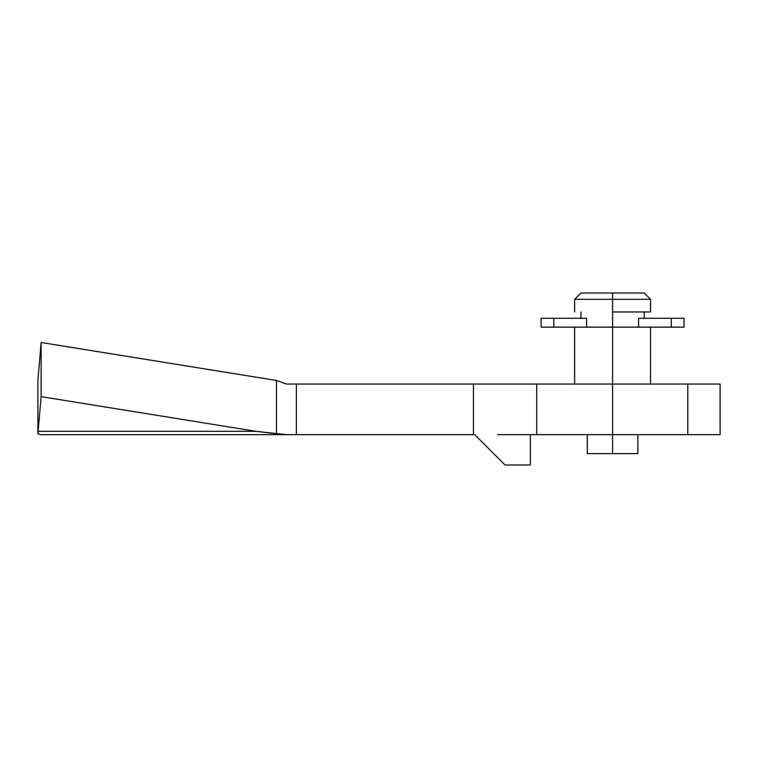 <?xml version="1.0" encoding="UTF-8"?>
<svg xmlns="http://www.w3.org/2000/svg" width="758" height="758" viewBox="0 0 758 758"><rect width="100%" height="100%" fill="white"/><g stroke="black" fill="none" stroke-linecap="round" stroke-linejoin="round"><path stroke-width="1.14" d="M650.535 384.06L650.535 327.143L612.587 327.143L612.587 299.315L650.535 299.315L612.587 299.315L612.587 292.995L644.205 292.995L612.587 292.995L612.587 453.625L637.885 453.625L587.289 453.625L612.587 453.625L612.587 384.06L536.702 384.06L536.702 434.656L687.79 434.656L687.79 384.06L720.1 384.06L720.1 434.656L687.79 434.656L687.79 384.06L720.1 384.06L720.1 434.656L497.655 434.656M612.587 311.964L650.535 311.964L612.587 311.964M286.533 434.656L255.977 431.321L38.184 431.321L255.977 431.321L41.131 396.642L37.9 433.775L37.9 380.478L41.131 342.493L276.499 380.478L276.499 433.775L286.533 434.656L40.629 434.656L37.9 433.775L40.629 434.656L473.456 434.656L296.378 434.656L296.378 384.06L286.533 384.06L276.499 380.478L286.533 384.06L497.655 384.06M41.131 342.493L41.131 396.642L41.131 342.493L276.499 380.478L276.499 433.775L255.977 431.321L41.131 396.642L37.9 433.775L37.9 380.478L41.131 342.493M296.378 434.656L296.378 384.06L687.79 384.06L612.587 384.06L612.587 327.143L574.64 327.143L574.64 384.06M473.456 384.06L473.456 434.656L473.456 384.06M577.53 327.143L647.645 327.143M612.587 299.315L574.64 299.315L612.587 299.315M612.587 292.995L580.969 292.995L612.587 292.995M536.702 384.06L536.702 434.656M530.373 465.005L530.373 434.656L530.373 465.005L505.074 465.005L530.373 465.005M474.726 434.656L505.074 465.005L474.726 434.656M541.184 327.143L553.842 327.143L553.842 318.284L541.184 318.284M541.259 327.143L586.597 327.143L586.597 318.284L553.842 318.284L553.842 327.143L586.597 327.143L586.597 318.284L541.259 318.284M683.991 318.284L671.332 318.284L671.332 327.143L683.991 327.143M683.915 318.284L638.577 318.284L638.577 327.143L671.332 327.143L671.332 318.284L638.577 318.284L638.577 327.143L683.915 327.143M637.885 434.656L637.885 453.625M644.205 292.995L650.535 299.315L650.535 311.964M644.205 311.964L644.205 318.284M580.969 311.964L580.969 318.284M580.969 292.995L574.64 299.315L574.64 311.964M587.289 434.656L587.289 453.625M541.127 318.284L541.127 327.143M684.048 318.284L684.048 327.143"/></g></svg>

